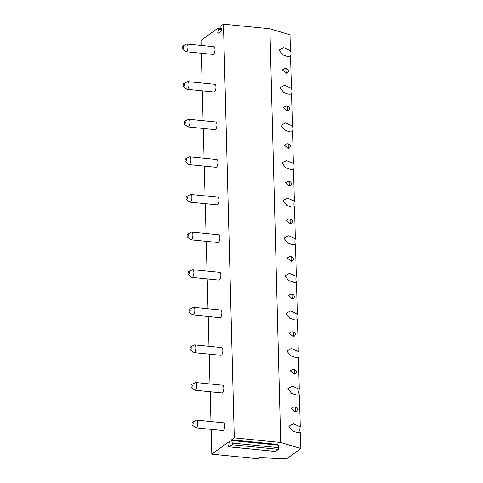 <?xml version="1.0" encoding="UTF-8"?>
<svg xmlns="http://www.w3.org/2000/svg" width="483" height="483" viewBox="0 0 483 483"><rect width="100%" height="100%" fill="white"/><g stroke="black" fill="none" stroke-linecap="round" stroke-linejoin="round"><path stroke-width="0.72" d="M201.121 45.438L200.994 40.451L217.93 28.165A1.002 0.374 -84.3 0 1 218.05 28.129A1.002 0.374 -84.3 0 1 218.304 29.354L217.821 32.065A1.002 0.374 -84.3 0 0 218.068 33.297A1.002 0.374 -84.3 0 0 218.195 33.255L221.226 31.057A1.002 0.374 -84.3 0 0 221.522 29.385L220.918 27.459A1.002 0.374 -84.3 0 1 221.214 25.786L223.466 24.15L269.9 28.769L290.011 34.806L290.428 50.685L283.539 47.69L279.017 50.166L282.778 54.881L288.043 56.704L290.579 56.541L291.412 88.292L284.529 85.304L280.001 87.773L283.762 92.494L289.027 94.312L291.563 94.149L292.396 125.906L285.513 122.911L280.985 125.387L284.747 130.102L290.017 131.925L292.547 131.762L293.38 163.514L286.497 160.525L281.969 162.994L285.731 167.716L291.001 169.533L293.531 169.37L294.364 201.127L287.482 198.133L282.96 200.608L286.715 205.323L291.986 207.147L294.521 206.984L295.348 238.735L288.466 235.746L283.944 238.216L287.705 242.937L292.97 244.754L295.505 244.591L296.333 276.348L289.45 273.354L284.928 275.829L288.689 280.545L293.954 282.368L296.49 282.205L297.317 313.956L290.434 310.967L285.912 313.443L289.673 318.158L294.938 319.975L297.474 319.818L298.307 351.57L291.418 348.575L286.896 351.05L290.657 355.766L295.922 357.589L298.458 357.426L299.291 389.177L292.408 386.189L287.88 388.664L291.641 393.379L296.906 395.203L299.442 395.04L300.275 426.791L293.392 423.802L288.864 426.272L292.626 430.987L297.896 432.81L300.426 432.647L300.843 448.526L286.606 458.85L259.757 457.703L258.26 458.79L211.826 454.171L229.226 441.553L228.731 445.622A1.002 0.374 -84.3 0 0 228.978 446.847A1.002 0.374 -84.3 0 0 229.099 446.811L231.979 444.722A1.002 0.374 -84.3 0 0 232.275 443.05L231.586 439.838L234.303 437.87L280.732 442.488L300.843 448.526M223.466 24.15L234.303 437.87M201.326 53.245L202.105 83.052M202.311 90.858L203.095 120.659M203.295 128.472L204.08 158.273M204.285 166.08L205.064 195.881M205.269 203.693L206.048 233.494M206.253 241.301L207.032 271.108M207.237 278.914L208.016 308.715M208.221 316.522L209 346.329M209.205 354.136L209.984 383.937M210.19 391.743L210.974 421.55M211.174 429.357L211.826 454.171M223.701 422.818A3.876 1.461 95.7 0 1 224.818 425.583A3.876 1.461 95.7 0 1 222.935 430.528L195.935 427.841A3.876 1.461 -84.3 0 0 197.819 422.897A3.876 1.461 95.7 0 0 196.702 420.125L223.701 422.818M222.717 385.205A3.876 1.461 95.7 0 1 223.834 387.976A3.876 1.461 95.7 0 1 221.951 392.914L194.951 390.228A3.876 1.461 -84.3 0 0 196.835 385.289A3.876 1.461 95.7 0 0 195.718 382.518L222.717 385.205M221.733 347.591A3.876 1.461 95.7 0 1 222.85 350.362A3.876 1.461 95.7 0 1 220.966 355.307L193.967 352.62A3.876 1.461 -84.3 0 0 195.85 347.675A3.876 1.461 95.7 0 0 194.734 344.904L221.733 347.591M220.749 309.983A3.876 1.461 95.7 0 1 221.866 312.749A3.876 1.461 95.7 0 1 219.982 317.693L192.983 315.007A3.876 1.461 -84.3 0 0 194.86 310.062A3.876 1.461 95.7 0 0 193.749 307.297L220.749 309.983M219.765 272.37A3.876 1.461 95.7 0 1 220.882 275.141A3.876 1.461 95.7 0 1 218.998 280.086L191.999 277.393A3.876 1.461 -84.3 0 0 193.876 272.454A3.876 1.461 95.7 0 0 192.765 269.683L219.765 272.37M218.781 234.762A3.876 1.461 95.7 0 1 219.892 237.527A3.876 1.461 95.7 0 1 218.014 242.472L191.008 239.785A3.876 1.461 -84.3 0 0 192.892 234.841A3.876 1.461 95.7 0 0 191.781 232.075L218.781 234.762M217.797 197.149A3.876 1.461 95.7 0 1 218.908 199.92A3.876 1.461 95.7 0 1 217.03 204.858L190.024 202.172A3.876 1.461 -84.3 0 0 191.908 197.233A3.876 1.461 95.7 0 0 190.791 194.462L217.797 197.149M216.813 159.541A3.876 1.461 95.7 0 1 217.924 162.306A3.876 1.461 95.7 0 1 216.046 167.251L189.04 164.564A3.876 1.461 -84.3 0 0 190.924 159.619A3.876 1.461 95.7 0 0 189.807 156.854L216.813 159.541M215.823 121.927A3.876 1.461 95.7 0 1 216.939 124.699A3.876 1.461 95.7 0 1 215.056 129.637L188.056 126.951A3.876 1.461 -84.3 0 0 189.94 122.012A3.876 1.461 95.7 0 0 188.823 119.241L215.823 121.927M214.838 84.32A3.876 1.461 95.7 0 1 215.955 87.085A3.876 1.461 95.7 0 1 214.072 92.03L187.072 89.343A3.876 1.461 -84.3 0 0 188.956 84.398A3.876 1.461 95.7 0 0 187.839 81.633L214.838 84.32M213.854 46.706A3.876 1.461 95.7 0 1 214.971 49.477A3.876 1.461 95.7 0 1 213.088 54.416L186.088 51.729A3.876 1.461 -84.3 0 0 187.972 46.791A3.876 1.461 95.7 0 0 186.855 44.019L213.854 46.706M269.9 28.769L280.732 442.488M294.944 411.637A2.324 1.479 73.8 0 0 295.608 411.673A2.324 2.324 0 0 0 295.089 407.121A2.324 0.875 -84.3 0 0 295.083 407.121A2.324 0.875 -84.3 0 1 295.765 408.781A2.324 0.875 95.7 0 1 294.944 411.637L291.267 408.395L293.73 406.988L295.095 407.121M293.96 374.029L290.283 370.781L292.746 369.374L294.111 369.513A2.324 0.875 -84.3 0 1 294.781 371.173A2.324 0.875 95.7 0 1 293.96 374.029A2.324 1.479 73.8 0 0 294.624 374.065A2.324 2.324 0 0 0 294.105 369.513A2.324 0.875 -84.3 0 0 294.093 369.513M292.97 336.416A2.324 1.479 73.8 0 0 293.64 336.452A2.324 2.324 0 0 0 293.121 331.899A2.324 0.875 -84.3 0 0 293.109 331.899A2.324 0.875 -84.3 0 1 293.797 333.56A2.324 0.875 95.7 0 1 292.97 336.416L289.299 333.173L291.762 331.767L293.127 331.899M291.986 298.808A2.324 1.479 73.8 0 0 292.656 298.844A2.324 2.324 0 0 0 292.137 294.292A2.324 0.875 -84.3 0 1 292.143 294.292A2.324 0.875 -84.3 0 1 292.807 295.952A2.324 0.875 95.7 0 1 291.986 298.808L288.315 295.56L290.778 294.153L292.143 294.292M291.001 261.194L287.331 257.952L289.794 256.545L291.158 256.678A2.324 0.875 -84.3 0 1 291.823 258.339A2.324 0.875 95.7 0 1 291.001 261.194A2.324 1.479 73.8 0 0 291.672 261.231A2.324 2.324 0 0 0 291.146 256.678A2.324 0.875 -84.3 0 0 291.14 256.678M290.017 223.587A2.324 1.479 73.8 0 0 290.688 223.623A2.324 2.324 0 0 0 290.162 219.071A2.324 0.875 -84.3 0 0 290.156 219.071A2.324 0.875 -84.3 0 1 290.838 220.731A2.324 0.875 95.7 0 1 290.017 223.587L286.347 220.339L288.81 218.932L290.174 219.071M289.033 185.973A2.324 1.479 73.8 0 0 289.697 186.009A2.324 2.324 0 0 0 289.178 181.457A2.324 0.875 -84.3 0 1 289.184 181.457A2.324 0.875 -84.3 0 1 289.854 183.117A2.324 0.875 95.7 0 1 289.033 185.973L285.362 182.731L287.826 181.324L289.184 181.457M288.049 148.366A2.324 1.479 73.8 0 0 288.713 148.402A2.324 2.324 0 0 0 288.194 143.849A2.324 0.875 -84.3 0 0 288.188 143.843A2.324 0.875 -84.3 0 1 288.87 145.51A2.324 0.875 95.7 0 1 288.049 148.366L284.372 145.117L286.836 143.711L288.2 143.849M287.065 110.752A2.324 1.479 73.8 0 0 287.729 110.788A2.324 2.324 0 0 0 287.21 106.236A2.324 0.875 -84.3 0 0 287.204 106.236A2.324 0.875 -84.3 0 1 287.886 107.896A2.324 0.875 95.7 0 1 287.065 110.752L283.388 107.504L285.851 106.103L287.216 106.236M286.081 73.144L282.404 69.896L284.867 68.489L286.232 68.628A2.324 0.875 -84.3 0 1 286.902 70.283A2.324 0.875 95.7 0 1 286.081 73.144A2.324 1.479 73.8 0 0 286.745 73.181A2.324 2.324 0 0 0 286.226 68.622A2.324 0.875 -84.3 0 0 286.214 68.622M290.579 56.541A4.262 1.606 95.7 0 1 289.999 53.975A4.262 1.606 95.7 0 1 290.428 50.685M300.426 432.647A4.262 1.606 95.7 0 1 299.846 430.081A4.262 1.606 95.7 0 1 300.275 426.791M299.442 395.04A4.262 1.606 95.7 0 1 298.862 392.474A4.262 1.606 95.7 0 1 299.291 389.177M298.458 357.426A4.262 1.606 95.7 0 1 297.878 354.86A4.262 1.606 95.7 0 1 298.307 351.57M297.474 319.818A4.262 1.606 95.7 0 1 296.894 317.253A4.262 1.606 95.7 0 1 297.317 313.956M296.49 282.205A4.262 1.606 95.7 0 1 295.91 279.639A4.262 1.606 95.7 0 1 296.333 276.348M295.505 244.591A4.262 1.606 95.7 0 1 294.926 242.031A4.262 1.606 95.7 0 1 295.348 238.735M294.521 206.984A4.262 1.606 95.7 0 1 293.936 204.418A4.262 1.606 95.7 0 1 294.364 201.127M293.531 169.37A4.262 1.606 95.7 0 1 292.952 166.81A4.262 1.606 95.7 0 1 293.38 163.514M292.547 131.762A4.262 1.606 95.7 0 1 291.967 129.196A4.262 1.606 95.7 0 1 292.396 125.906M291.563 94.149A4.262 1.606 95.7 0 1 290.983 91.589A4.262 1.606 95.7 0 1 291.412 88.292M275.292 451.406A1.002 0.374 -84.3 0 0 275.407 451.466A1.002 0.374 -84.3 0 0 275.533 451.43L278.407 449.341A1.002 0.374 -84.3 0 0 278.703 447.669L278.021 444.457L231.586 439.838M192.62 422.1A1.552 0.586 95.7 0 1 193.206 423.18A1.552 0.586 -84.3 0 1 192.928 424.702A1.552 0.586 -84.3 0 1 192.319 425.1A1.552 0.586 -84.3 0 1 192.005 424.05A1.552 0.586 95.7 0 1 192.62 422.1L196.352 420.204A3.876 1.461 95.7 0 1 196.702 420.125M192.319 425.1L195.603 427.697A3.876 1.461 -84.3 0 0 195.935 427.841M191.63 384.492A1.552 0.586 95.7 0 1 192.222 385.567A1.552 0.586 -84.3 0 1 191.944 387.088A1.552 0.586 -84.3 0 1 191.334 387.487A1.552 0.586 -84.3 0 1 191.02 386.436A1.552 0.586 95.7 0 1 191.63 384.492L195.367 382.59A3.876 1.461 95.7 0 1 195.718 382.518M191.334 387.487L194.619 390.089A3.876 1.461 -84.3 0 0 194.951 390.228M190.646 346.879A1.552 0.586 95.7 0 1 191.232 347.959A1.552 0.586 -84.3 0 1 190.96 349.475A1.552 0.586 -84.3 0 1 190.35 349.879A1.552 0.586 -84.3 0 1 190.036 348.829A1.552 0.586 95.7 0 1 190.646 346.879L194.383 344.983A3.876 1.461 95.7 0 1 194.734 344.904M190.35 349.879L193.635 352.475A3.876 1.461 -84.3 0 0 193.967 352.62M189.662 309.271A1.552 0.586 95.7 0 1 190.248 310.346A1.552 0.586 -84.3 0 1 189.976 311.867A1.552 0.586 -84.3 0 1 189.366 312.266A1.552 0.586 -84.3 0 1 189.052 311.215A1.552 0.586 95.7 0 1 189.662 309.271L193.399 307.369A3.876 1.461 95.7 0 1 193.749 307.297M189.366 312.266L192.651 314.868A3.876 1.461 -84.3 0 0 192.983 315.007M188.678 271.657A1.552 0.586 95.7 0 1 189.264 272.738A1.552 0.586 -84.3 0 1 188.992 274.253A1.552 0.586 -84.3 0 1 188.382 274.658A1.552 0.586 -84.3 0 1 188.068 273.607A1.552 0.586 95.7 0 1 188.678 271.657L192.415 269.762A3.876 1.461 95.7 0 1 192.765 269.683M188.382 274.658L191.666 277.254A3.876 1.461 -84.3 0 0 191.999 277.393M187.694 234.05A1.552 0.586 95.7 0 1 188.279 235.124A1.552 0.586 -84.3 0 1 188.002 236.646A1.552 0.586 -84.3 0 1 187.398 237.044A1.552 0.586 -84.3 0 1 187.084 235.994A1.552 0.586 95.7 0 1 187.694 234.05L191.425 232.148A3.876 1.461 95.7 0 1 191.781 232.075M187.398 237.044L190.682 239.646A3.876 1.461 -84.3 0 0 191.008 239.785M186.71 196.436A1.552 0.586 95.7 0 1 187.295 197.517A1.552 0.586 -84.3 0 1 187.018 199.032A1.552 0.586 -84.3 0 1 186.408 199.437A1.552 0.586 -84.3 0 1 186.094 198.386A1.552 0.586 95.7 0 1 186.71 196.436L190.441 194.534A3.876 1.461 95.7 0 1 190.791 194.462M186.408 199.437L189.698 202.033A3.876 1.461 -84.3 0 0 190.024 202.172M185.726 158.829A1.552 0.586 95.7 0 1 186.311 159.903A1.552 0.586 -84.3 0 1 186.033 161.425A1.552 0.586 -84.3 0 1 185.424 161.823A1.552 0.586 -84.3 0 1 185.11 160.773A1.552 0.586 95.7 0 1 185.726 158.829L189.457 156.927A3.876 1.461 95.7 0 1 189.807 156.854M185.424 161.823L188.714 164.419A3.876 1.461 -84.3 0 0 189.04 164.564M184.741 121.215A1.552 0.586 95.7 0 1 185.327 122.296A1.552 0.586 -84.3 0 1 185.049 123.811A1.552 0.586 -84.3 0 1 184.44 124.216A1.552 0.586 -84.3 0 1 184.126 123.165A1.552 0.586 95.7 0 1 184.741 121.215L188.473 119.313A3.876 1.461 95.7 0 1 188.823 119.241M184.44 124.216L187.724 126.812A3.876 1.461 -84.3 0 0 188.056 126.951M183.751 83.601A1.552 0.586 95.7 0 1 184.343 84.682A1.552 0.586 -84.3 0 1 184.065 86.203A1.552 0.586 -84.3 0 1 183.455 86.602A1.552 0.586 -84.3 0 1 183.142 85.551A1.552 0.586 95.7 0 1 183.751 83.601L187.489 81.705A3.876 1.461 95.7 0 1 187.839 81.633M183.455 86.602L186.74 89.198A3.876 1.461 -84.3 0 0 187.072 89.343M182.767 45.994A1.552 0.586 95.7 0 1 183.353 47.068A1.552 0.586 -84.3 0 1 183.081 48.59A1.552 0.586 -84.3 0 1 182.471 48.994A1.552 0.586 -84.3 0 1 182.157 47.938A1.552 0.586 95.7 0 1 182.767 45.994L186.504 44.092A3.876 1.461 95.7 0 1 186.855 44.019M182.471 48.994L185.756 51.59A3.876 1.461 -84.3 0 0 186.088 51.729M218.304 29.354L221.576 29.68M217.821 32.065L219.59 32.246M229.099 446.811L275.533 451.43M231.979 444.722L278.407 449.341M232.275 443.05L278.703 447.669M231.472 440.49L277.906 445.109M221.226 28.443L218.05 28.129M275.407 451.466L228.978 446.847"/></g></svg>

